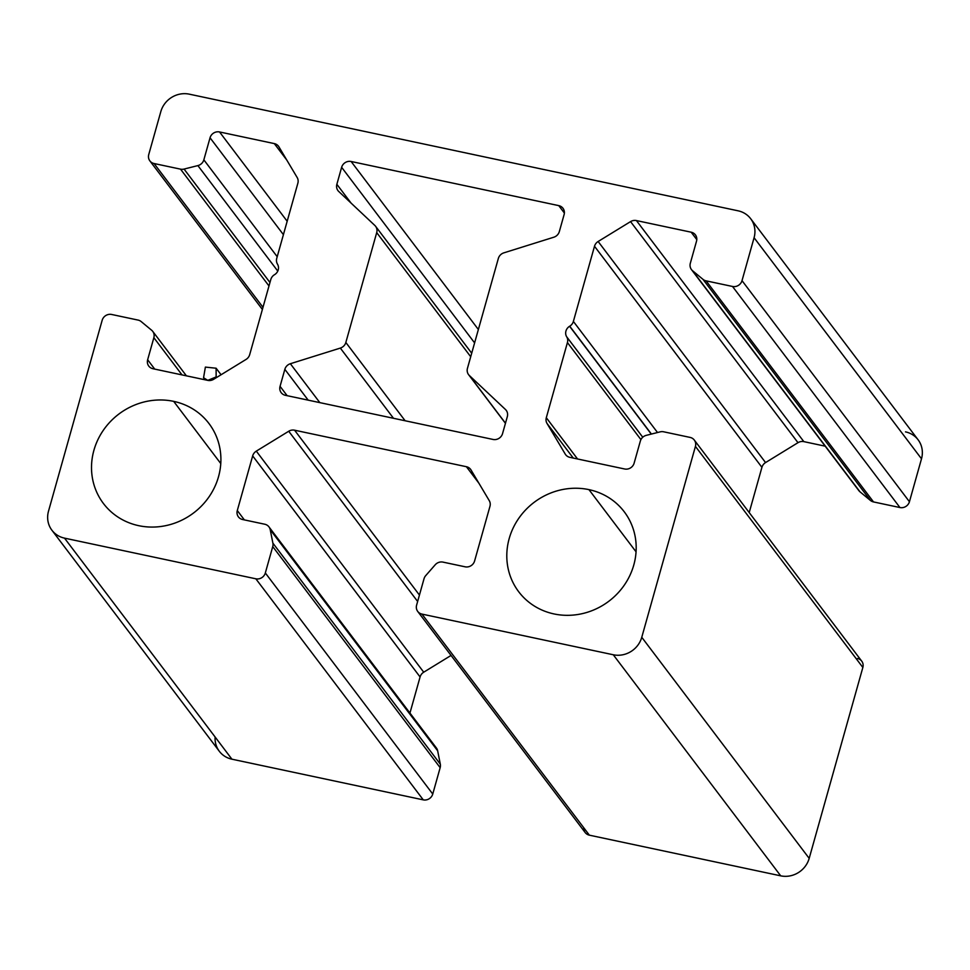<?xml version="1.0" encoding="UTF-8"?>
<svg xmlns="http://www.w3.org/2000/svg" width="970" height="970" viewBox="0 0 970 970"><rect width="100%" height="100%" fill="white"/><g stroke="black" fill="none" stroke-linecap="round" stroke-linejoin="round"><path stroke-width="1.45" d="M905.495 431.868A23.644 22.128 142.9 0 1 921.5 458.798L909.436 501.72A7.881 7.372 142.9 0 1 899.942 507.54L873.509 501.926A7.881 7.372 142.9 0 1 870.417 500.435L859.978 491.802A7.881 7.372 142.9 0 1 858.062 489.268M691.452 269.575L858.874 490.65A7.881 7.372 -37.1 0 0 859.978 491.802L692.556 270.727A7.881 7.372 142.9 0 1 690.325 263.246L696.521 241.178A7.881 7.372 -37.1 0 0 691.186 232.206L696.787 239.602L691.186 232.206L636.417 220.566L803.839 441.629L636.417 220.566A7.881 7.372 -37.1 0 0 630.561 221.609L797.983 442.684L630.561 221.609L598.138 241.494L765.56 462.569L598.138 241.494A7.881 7.372 -37.1 0 0 594.501 246.271L761.923 467.334A7.881 7.372 142.9 0 1 765.56 462.569L797.983 442.684A7.881 7.372 142.9 0 1 803.839 441.629L825.191 446.176L803.839 441.629A7.881 7.372 -37.1 0 0 797.983 442.684L765.56 462.569A7.881 7.372 -37.1 0 0 761.923 467.334L749.204 512.572L761.923 467.334L594.501 246.271A7.881 7.372 142.9 0 1 598.138 241.494L630.561 221.609A7.881 7.372 142.9 0 1 636.417 220.566L691.186 232.206A7.881 7.372 142.9 0 1 696.521 241.178L690.325 263.246A7.881 7.372 -37.1 0 0 692.556 270.727L702.995 279.36A7.881 7.372 -37.1 0 0 706.087 280.851L732.52 286.465A7.881 7.372 -37.1 0 0 742.014 280.645L754.078 237.723A23.644 22.128 -37.1 0 0 738.073 210.805L189.296 94.163A23.644 22.128 -37.1 0 0 160.814 111.635L148.749 154.545A7.881 7.372 -37.1 0 0 154.084 163.53L180.517 169.144A7.881 7.372 -37.1 0 0 184.058 169.071L197.88 165.591A7.881 7.372 -37.1 0 0 203.845 159.844L210.041 137.776A7.881 7.372 142.9 0 1 219.547 131.956L274.316 143.596A7.881 7.372 142.9 0 1 278.948 146.882L297.172 177.522A7.881 7.372 142.9 0 1 297.863 183.221L276.741 258.372A7.881 7.372 -37.1 0 0 277.444 264.07L277.517 264.204A7.881 7.372 142.9 0 1 274.583 274.668L274.437 274.74A7.881 7.372 -37.1 0 0 270.8 279.518L249.678 354.668A7.881 7.372 142.9 0 1 246.028 359.446L213.606 379.331A7.881 7.372 142.9 0 1 207.762 380.373L152.981 368.733A7.881 7.372 142.9 0 1 147.646 359.761L153.854 337.693A7.881 7.372 -37.1 0 0 151.611 330.212L141.183 321.579A7.881 7.372 -37.1 0 0 138.092 320.088L111.659 314.474A7.881 7.372 -37.1 0 0 102.165 320.294L48.5 511.202A23.644 22.128 -37.1 0 0 64.505 538.132L255.837 578.799A7.881 7.372 -37.1 0 0 265.331 572.967L272.74 546.595A7.881 7.372 -37.1 0 0 272.885 543.127L270.23 529.729A7.881 7.372 -37.1 0 0 264.749 524.224L242.633 519.532A7.881 7.372 142.9 0 1 237.298 510.547L252.661 455.9A7.881 7.372 142.9 0 1 256.298 451.135L288.72 431.25A7.881 7.372 142.9 0 1 294.577 430.195L466.412 466.715A7.881 7.372 142.9 0 1 471.044 470.001L489.256 500.641A7.881 7.372 142.9 0 1 489.959 506.34L474.597 560.987A7.881 7.372 142.9 0 1 465.103 566.807L442.987 562.115A7.881 7.372 -37.1 0 0 435.203 564.795L425.733 575.61A7.881 7.372 -37.1 0 0 424.023 578.75L416.615 605.122A7.881 7.372 -37.1 0 0 421.95 614.095L613.27 654.762A23.644 22.128 -37.1 0 0 641.764 637.29L695.429 446.394A7.881 7.372 -37.1 0 0 690.082 437.409L663.662 431.795A7.881 7.372 -37.1 0 0 660.121 431.868L646.287 435.348A7.881 7.372 -37.1 0 0 640.333 441.095L634.125 463.163A7.881 7.372 142.9 0 1 624.631 468.983L569.863 457.343A7.881 7.372 142.9 0 1 565.219 454.057L547.007 423.417A7.881 7.372 142.9 0 1 546.304 417.718L567.426 342.568A7.881 7.372 -37.1 0 0 566.735 336.869L566.65 336.748A7.881 7.372 142.9 0 1 569.596 326.272L569.729 326.199A7.881 7.372 -37.1 0 0 573.379 321.422L594.501 246.271L573.379 321.422A7.881 7.372 142.9 0 1 569.729 326.199L651.416 434.063L569.729 326.199M857.516 658.485A7.881 7.372 142.9 0 1 862.851 667.457L809.186 858.365A23.644 22.128 142.9 0 1 780.704 875.837L589.372 835.17A7.881 7.372 142.9 0 1 583.77 827.774M435.203 564.795A7.881 7.372 142.9 0 1 442.987 562.115L465.103 566.807A7.881 7.372 -37.1 0 0 474.597 560.987L489.959 506.34A7.881 7.372 -37.1 0 0 489.256 500.641L471.044 470.001A7.881 7.372 -37.1 0 0 466.412 466.715L478.889 483.205L466.412 466.715L294.577 430.195L419.44 595.071L294.577 430.195A7.881 7.372 -37.1 0 0 288.72 431.25L417.633 601.473L288.72 431.25L256.298 451.135L423.72 672.198L256.298 451.135A7.881 7.372 -37.1 0 0 252.661 455.9L420.083 676.975A7.881 7.372 142.9 0 1 423.72 672.198L451.05 655.441L423.72 672.198A7.881 7.372 -37.1 0 0 420.083 676.975L409.946 713.047L420.083 676.975L252.661 455.9L237.298 510.547A7.881 7.372 -37.1 0 0 242.633 519.532L264.749 524.224A7.881 7.372 142.9 0 1 270.23 529.729L272.885 543.127A7.881 7.372 142.9 0 1 272.74 546.595L265.331 572.967A7.881 7.372 142.9 0 1 255.837 578.799L64.505 538.132A23.644 22.128 142.9 0 1 51.895 530.202A23.644 22.128 142.9 0 1 48.5 511.202L102.165 320.294A7.881 7.372 142.9 0 1 111.659 314.474L138.092 320.088A7.881 7.372 142.9 0 1 141.183 321.579M433.966 745.93A7.881 7.372 142.9 0 1 437.652 750.804L440.319 764.19A7.881 7.372 142.9 0 1 440.162 767.67L432.753 794.042A7.881 7.372 142.9 0 1 423.259 799.862L231.927 759.195A23.644 22.128 142.9 0 1 215.11 736.994M284.84 369.34A7.881 7.372 142.9 0 1 290.357 363.726L340.325 348.084A7.881 7.372 -37.1 0 0 345.841 342.471L376.712 232.618A7.881 7.372 -37.1 0 0 374.808 225.428L338.76 191.502A7.881 7.372 142.9 0 1 336.857 184.312L341.634 167.313A7.881 7.372 142.9 0 1 351.128 161.493L558.768 205.628A7.881 7.372 142.9 0 1 564.103 214.6L559.326 231.6A7.881 7.372 142.9 0 1 553.821 237.213L503.842 252.855A7.881 7.372 -37.1 0 0 498.337 258.469L467.455 368.321A7.881 7.372 -37.1 0 0 469.359 375.511L505.406 409.437A7.881 7.372 142.9 0 1 507.322 416.627L502.545 433.626A7.881 7.372 142.9 0 1 493.051 439.446L285.398 395.311A7.881 7.372 142.9 0 1 280.063 386.339L284.84 369.34L308.181 400.149L284.84 369.34L280.063 386.339L287.144 395.687L280.063 386.339A7.881 7.372 -37.1 0 0 285.398 395.311L493.051 439.446A7.881 7.372 -37.1 0 0 502.545 433.626L507.322 416.627A7.881 7.372 -37.1 0 0 505.406 409.437L469.359 375.511L505.479 423.199L469.359 375.511A7.881 7.372 142.9 0 1 467.455 368.321L498.337 258.469A7.881 7.372 142.9 0 1 503.842 252.855L553.821 237.213A7.881 7.372 -37.1 0 0 559.326 231.6L564.103 214.6A7.881 7.372 -37.1 0 0 558.768 205.628L564.37 213.024L558.768 205.628L351.128 161.493L478.368 329.509L351.128 161.493A7.881 7.372 -37.1 0 0 341.634 167.313L474.609 342.895L341.634 167.313L336.857 184.312L351.091 203.106L336.857 184.312A7.881 7.372 -37.1 0 0 338.76 191.502L374.808 225.428A7.881 7.372 142.9 0 1 376.712 232.618L470.717 356.742L376.712 232.618L345.841 342.471L405.133 420.762L345.841 342.471A7.881 7.372 142.9 0 1 340.325 348.084L393.493 418.288L340.325 348.084L290.357 363.726A7.881 7.372 -37.1 0 0 284.84 369.34M138.734 525.679A66.203 61.971 142.9 0 1 93.92 450.286A66.203 61.971 142.9 0 1 173.678 401.362A66.203 61.971 142.9 0 1 218.505 476.755A66.203 61.971 142.9 0 1 138.734 525.679A66.203 61.971 -37.1 0 0 209.096 496.749A66.203 61.971 -37.1 0 0 208.987 423.55A66.203 61.971 -37.1 0 0 173.678 401.362A66.203 61.971 -37.1 0 0 103.317 430.292A66.203 61.971 -37.1 0 0 103.426 503.491A66.203 61.971 -37.1 0 0 138.734 525.679M554.015 613.937A66.203 61.971 142.9 0 1 509.201 538.544A66.203 61.971 142.9 0 1 588.96 489.632A66.203 61.971 142.9 0 1 633.786 565.025A66.203 61.971 142.9 0 1 554.015 613.937A66.203 61.971 -37.1 0 0 624.377 585.019A66.203 61.971 -37.1 0 0 624.268 511.82A66.203 61.971 -37.1 0 0 588.96 489.632A66.203 61.971 -37.1 0 0 518.611 518.562A66.203 61.971 -37.1 0 0 518.707 591.761A66.203 61.971 -37.1 0 0 554.015 613.937M51.895 530.202L219.317 751.277A23.644 22.128 -37.1 0 0 231.927 759.195L64.505 538.132L231.927 759.195L423.259 799.862L255.837 578.799L423.259 799.862A7.881 7.372 -37.1 0 0 432.753 794.042L265.331 572.967L432.753 794.042L440.162 767.67L272.74 546.595L440.162 767.67A7.881 7.372 -37.1 0 0 440.319 764.19L272.885 543.127L440.319 764.19M437.652 750.804L270.23 529.729L437.652 750.804A7.881 7.372 -37.1 0 0 436.367 747.943L268.945 526.868M244.367 519.896L237.298 510.547L244.367 519.896M417.743 611.464L585.165 832.527A7.881 7.372 -37.1 0 0 589.372 835.17L421.95 614.095A7.881 7.372 142.9 0 1 416.615 605.122L424.023 578.75A7.881 7.372 142.9 0 1 425.733 575.61M589.372 835.17L780.704 875.837L613.27 654.762L421.95 614.095L589.372 835.17M780.704 875.837A23.644 22.128 -37.1 0 0 809.186 858.365L641.764 637.29A23.644 22.128 142.9 0 1 613.27 654.762L780.704 875.837M809.186 858.365L862.851 667.457L695.429 446.394L641.764 637.29L809.186 858.365M862.851 667.457A7.881 7.372 -37.1 0 0 861.712 661.128L694.29 440.053A7.881 7.372 142.9 0 1 695.429 446.394L862.851 667.457M566.735 336.869L642.746 437.24L566.735 336.869A7.881 7.372 142.9 0 1 567.426 342.568L640.915 439.604L567.426 342.568L546.304 417.718L577.55 458.98L546.304 417.718A7.881 7.372 -37.1 0 0 547.007 423.417L573.246 458.058L547.007 423.417L565.219 454.057A7.881 7.372 -37.1 0 0 569.863 457.343L624.631 468.983A7.881 7.372 -37.1 0 0 634.125 463.163L640.333 441.095A7.881 7.372 142.9 0 1 646.287 435.348L660.121 431.868A7.881 7.372 142.9 0 1 663.662 431.795L690.082 437.409A7.881 7.372 142.9 0 1 694.29 440.053M642.758 437.228L566.65 336.748L642.758 437.228M569.596 326.272L651.258 434.099L569.596 326.272A7.881 7.372 -37.1 0 0 566.65 336.748M657.514 432.523L573.379 321.422L657.514 432.523M870.417 500.435A7.881 7.372 -37.1 0 0 873.509 501.926L706.087 280.851A7.881 7.372 142.9 0 1 702.995 279.36L870.417 500.435L702.995 279.36L692.556 270.727L859.978 491.802M873.509 501.926L899.942 507.54L732.52 286.465L706.087 280.851L873.509 501.926M899.942 507.54A7.881 7.372 -37.1 0 0 909.436 501.72L742.014 280.645A7.881 7.372 142.9 0 1 732.52 286.465L899.942 507.54M909.436 501.72L921.5 458.798L754.078 237.723L742.014 280.645L909.436 501.72M921.5 458.798A23.644 22.128 -37.1 0 0 918.105 439.798L750.683 218.723A23.644 22.128 142.9 0 1 754.078 237.723L921.5 458.798M277.444 264.07A7.881 7.372 142.9 0 1 276.741 258.372L297.863 183.221A7.881 7.372 -37.1 0 0 297.172 177.522L278.948 146.882A7.881 7.372 -37.1 0 0 274.316 143.596L286.793 160.074L274.316 143.596L219.547 131.956L287.181 221.257L219.547 131.956A7.881 7.372 -37.1 0 0 210.041 137.776L283.41 234.655L210.041 137.776L203.845 159.844L277.214 256.723L203.845 159.844A7.881 7.372 142.9 0 1 197.88 165.591L277.784 271.091L197.88 165.591L184.058 169.071L269.963 282.5L184.058 169.071A7.881 7.372 142.9 0 1 180.517 169.144L268.993 285.968L180.517 169.144L154.084 163.53L262.991 307.32L154.084 163.53A7.881 7.372 142.9 0 1 148.749 154.545L160.814 111.635A23.644 22.128 142.9 0 1 189.296 94.163L738.073 210.805A23.644 22.128 142.9 0 1 750.683 218.723M274.583 274.668A7.881 7.372 -37.1 0 0 277.517 264.204M151.611 330.212A7.881 7.372 142.9 0 1 153.854 337.693L182.033 374.917L153.854 337.693L147.646 359.761L154.727 369.109L147.646 359.761A7.881 7.372 -37.1 0 0 152.981 368.733L207.762 380.373L216.14 376.93L216.116 368.224L205.385 367.096L203.554 377.742L207.762 380.373A7.881 7.372 -37.1 0 0 213.606 379.331L246.028 359.446A7.881 7.372 -37.1 0 0 249.678 354.668L270.8 279.518A7.881 7.372 142.9 0 1 274.437 274.74M636.053 551.809L588.96 489.632L636.053 551.809M220.772 463.551L173.678 401.362L220.772 463.551M319.821 402.623L290.357 363.726L319.821 402.623M262.385 309.442L149.877 160.887M205.131 379.816L203.554 377.742M221.063 374.759L216.116 368.224M186.41 375.839L152.726 331.364M505.443 423.308L468.595 374.65M471.699 353.213L375.584 226.289"/></g></svg>
